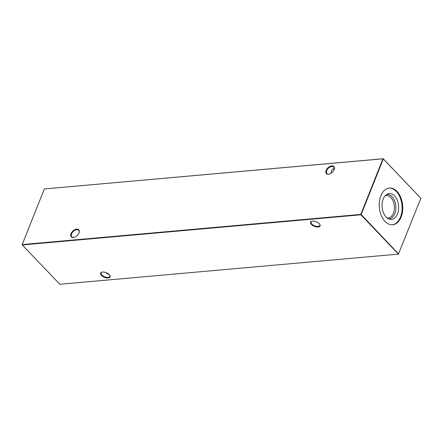 <?xml version="1.0" encoding="UTF-8"?>
<svg xmlns="http://www.w3.org/2000/svg" width="443" height="443" viewBox="0 0 443 443"><rect width="100%" height="100%" fill="white"/><g stroke="black" fill="none" stroke-linecap="round" stroke-linejoin="round"><path stroke-width="0.66" d="M108.69 274.566A4.735 2.863 136.3 0 1 108.718 274.112M334.088 169.691A5.15 3.112 136.3 0 1 329.337 174.066A5.15 3.112 136.3 0 1 326.164 170.394A5.15 3.112 136.3 0 1 331.674 165.865A5.15 3.112 136.3 0 1 334.183 169.442A5.15 3.112 136.3 0 1 334.088 169.691M334.127 169.586A4.735 2.863 -43.7 0 0 333.778 167.011A4.735 2.863 -43.7 0 0 330.107 166.972A4.735 2.863 -43.7 0 0 326.707 170.605A4.735 2.863 -43.7 0 0 326.928 173.551A4.735 2.863 -43.7 0 0 329.487 174.021M78.981 232.963A5.15 3.112 136.3 0 1 74.23 237.337A5.15 3.112 136.3 0 1 71.057 233.666A5.15 3.112 136.3 0 1 76.573 229.136A5.15 3.112 136.3 0 1 79.076 232.713A5.15 3.112 136.3 0 1 78.981 232.963M79.026 232.857A4.735 2.863 -43.7 0 0 78.671 230.282A4.735 2.863 -43.7 0 0 75 230.244A4.735 2.863 -43.7 0 0 71.605 233.876A4.735 2.863 -43.7 0 0 71.821 236.822A4.735 2.863 -43.7 0 0 74.38 237.293M334.26 169.027A4.735 2.276 21.7 0 1 333.867 168.65A4.735 2.276 21.7 0 1 333.668 168.429M312.06 221.146A4.735 2.276 -158.3 0 0 311.069 221.965A4.735 2.276 -158.3 0 0 311.828 224.042A4.735 2.276 -158.3 0 0 318.074 226.445A4.735 2.276 -158.3 0 0 319.868 225.465A4.735 2.276 -158.3 0 0 319.713 224.197M311.374 224.402A5.15 2.475 21.7 0 1 311.839 221.195A5.15 2.475 21.7 0 1 319.298 223.698A5.15 2.475 21.7 0 1 319.84 224.379A5.15 2.475 21.7 0 1 317.697 227.037A5.15 2.475 21.7 0 1 311.374 224.402M102.073 272.107A4.735 2.276 -158.3 0 0 101.087 272.921A4.735 2.276 -158.3 0 0 101.84 274.998A4.735 2.276 -158.3 0 0 108.092 277.401A4.735 2.276 -158.3 0 0 109.886 276.426A4.735 2.276 -158.3 0 0 109.731 275.153M101.392 275.363A5.15 2.475 21.7 0 1 101.857 272.157A5.15 2.475 21.7 0 1 109.316 274.654A5.15 2.475 21.7 0 1 109.853 275.336A5.15 2.475 21.7 0 1 107.715 277.994A5.15 2.475 21.7 0 1 101.392 275.363M106.159 272.666L106.791 273.447L109.244 274.582M331.059 173.257L331.569 170.455L333.789 168.412L334.31 168.434M384.961 195.933A11.175 7.094 -95.1 0 1 386.307 195.601A11.175 7.094 -95.1 0 1 390.92 197.633A11.175 7.094 -95.1 0 1 394.292 209.81A11.175 7.094 -95.1 0 1 388.289 217.867A11.175 7.094 -95.1 0 1 386.905 217.779M386.39 194.588A12.221 7.758 -95.1 0 1 392.061 196.709A12.221 7.758 -95.1 0 1 395.682 210.503A12.221 7.758 -95.1 0 1 388.55 218.853M386.135 217.059A13.008 8.256 -95.1 0 1 382.082 204.289A13.008 8.256 -95.1 0 1 387.42 193.99A13.008 8.256 -95.1 0 1 394.569 195.872A13.008 8.256 -95.1 0 1 398.268 211.405A13.008 8.256 -95.1 0 1 389.668 219.263A13.008 8.256 -95.1 0 1 386.135 217.059M389.048 188.092A18.423 11.695 -95.1 0 1 396.324 191.454A18.423 11.695 -95.1 0 1 401.923 211.283A18.423 11.695 -95.1 0 1 392.315 224.778M385.039 221.411A18.423 11.695 -95.1 0 1 379.474 201.332A18.423 11.695 -95.1 0 1 389.375 188.054A18.423 11.695 -95.1 0 1 396.983 191.398A18.423 11.695 -95.1 0 1 402.549 211.477A18.423 11.695 -95.1 0 1 392.642 224.756A18.423 11.695 -95.1 0 1 385.039 221.411M44.339 188.951L22.211 244.558L360.807 214.412L382.935 158.799L44.339 188.951L383.178 158.732L420.85 198.259L398.418 254.116L360.868 214.794L22.272 244.946L59.822 284.268L398.418 254.116L420.85 198.259L383.3 158.937L361.167 214.55L398.661 254.049M333.756 168.418A5.15 2.475 -158.3 0 0 334.282 168.888M360.868 214.794L361.167 214.55L360.807 214.412L360.868 214.794M22.272 244.946L22.211 244.558L22.272 244.946M383.3 158.937L382.935 158.799L383.3 158.937"/></g></svg>
